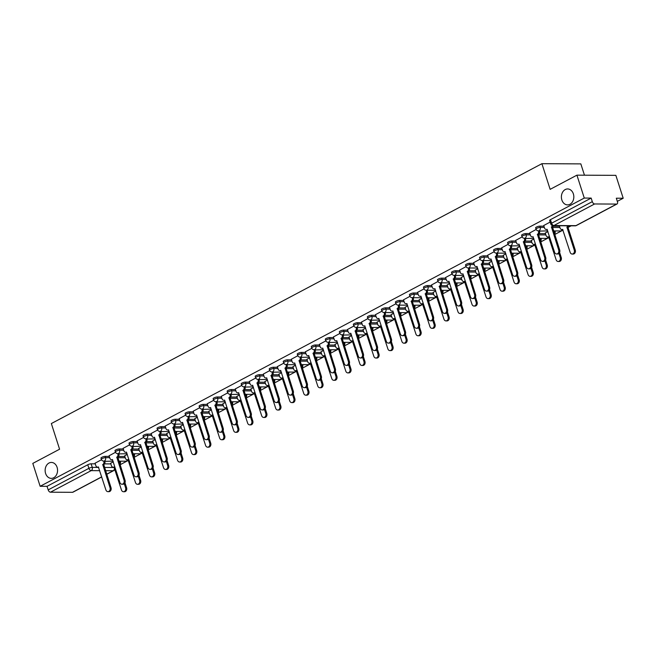 <?xml version="1.0" encoding="UTF-8"?>
<svg xmlns="http://www.w3.org/2000/svg" width="656" height="656" viewBox="0 0 656 656"><rect width="100%" height="100%" fill="white"/><g stroke="black" fill="none" stroke-linecap="round" stroke-linejoin="round"><path stroke-width="0.98" d="M57.097 467.351A7.97 6.216 90.3 0 1 51.307 478.363A7.97 6.216 90.3 0 1 45.6 473.443A7.97 6.216 90.3 0 1 51.389 462.431A7.97 6.216 90.3 0 1 57.097 467.351M573.36 193.873A7.97 6.216 90.3 0 1 567.571 204.885A7.97 6.216 90.3 0 1 561.856 199.965A7.97 6.216 90.3 0 1 567.653 188.953A7.97 6.216 90.3 0 1 573.36 193.873M109.281 456.404L105.132 456.387A2.493 0.599 162.2 0 0 101.778 457.33A2.493 0.599 162.2 0 0 100.958 458.101L101.368 459.364A2.493 0.599 -17.8 0 1 102.18 458.593A2.493 0.599 -17.8 0 1 105.534 457.65L109.683 457.675M123.295 448.975L119.154 448.958A2.493 0.599 162.2 0 0 115.8 449.901A2.493 0.599 162.2 0 0 114.98 450.672L115.39 451.935A2.493 0.599 -17.8 0 1 116.202 451.172A2.493 0.599 -17.8 0 1 119.556 450.221L123.705 450.246M137.317 441.554L133.176 441.529A2.493 0.599 162.2 0 0 129.822 442.472A2.493 0.599 162.2 0 0 129.002 443.243L129.412 444.514A2.493 0.599 -17.8 0 1 130.224 443.743A2.493 0.599 -17.8 0 1 133.578 442.8L137.727 442.816M151.339 434.124L147.19 434.1A2.493 0.599 162.2 0 0 143.836 435.051A2.493 0.599 162.2 0 0 143.024 435.814L143.434 437.085A2.493 0.599 -17.8 0 1 144.246 436.314A2.493 0.599 -17.8 0 1 147.6 435.371L151.749 435.387M165.361 426.695L161.212 426.679A2.493 0.599 162.2 0 0 157.858 427.622A2.493 0.599 162.2 0 0 157.046 428.393L157.456 429.655A2.493 0.599 -17.8 0 1 158.268 428.885A2.493 0.599 -17.8 0 1 161.622 427.942L165.771 427.958M179.383 419.266L175.234 419.25A2.493 0.599 162.2 0 0 171.88 420.193A2.493 0.599 162.2 0 0 171.068 420.963L171.47 422.226A2.493 0.599 -17.8 0 1 172.29 421.455A2.493 0.599 -17.8 0 1 175.644 420.512L179.793 420.537M193.405 411.845L189.256 411.82A2.493 0.599 162.2 0 0 185.902 412.763A2.493 0.599 162.2 0 0 185.09 413.534L185.492 414.797A2.493 0.599 -17.8 0 1 186.312 414.034A2.493 0.599 -17.8 0 1 189.666 413.083L193.807 413.108M207.427 404.416L203.278 404.391A2.493 0.599 162.2 0 0 199.924 405.342A2.493 0.599 162.2 0 0 199.112 406.105L199.514 407.376A2.493 0.599 -17.8 0 1 200.326 406.605A2.493 0.599 -17.8 0 1 203.688 405.662L207.829 405.679M221.449 396.987L217.3 396.97A2.493 0.599 162.2 0 0 213.946 397.913A2.493 0.599 162.2 0 0 213.134 398.684L213.536 399.947A2.493 0.599 -17.8 0 1 214.348 399.176A2.493 0.599 -17.8 0 1 217.702 398.233L221.851 398.249M235.463 389.557L231.322 389.541A2.493 0.599 162.2 0 0 227.968 390.484A2.493 0.599 162.2 0 0 227.148 391.255L227.558 392.518A2.493 0.599 -17.8 0 1 228.37 391.747A2.493 0.599 -17.8 0 1 231.724 390.804L235.873 390.828M249.485 382.136L245.344 382.112A2.493 0.599 162.2 0 0 241.99 383.055A2.493 0.599 162.2 0 0 241.17 383.826L241.58 385.088A2.493 0.599 -17.8 0 1 242.392 384.326A2.493 0.599 -17.8 0 1 245.746 383.375L249.895 383.399M263.507 374.707L259.366 374.683A2.493 0.599 162.2 0 0 256.004 375.626A2.493 0.599 162.2 0 0 255.192 376.396L255.602 377.667A2.493 0.599 -17.8 0 1 256.414 376.897A2.493 0.599 -17.8 0 1 259.768 375.954L263.917 375.97M277.529 367.278L273.38 367.262A2.493 0.599 162.2 0 0 270.026 368.205A2.493 0.599 162.2 0 0 269.214 368.967L269.624 370.238A2.493 0.599 -17.8 0 1 270.436 369.467A2.493 0.599 -17.8 0 1 273.79 368.524L277.939 368.541M291.551 359.849L287.402 359.832A2.493 0.599 162.2 0 0 284.048 360.775A2.493 0.599 162.2 0 0 283.236 361.546L283.646 362.809A2.493 0.599 -17.8 0 1 284.458 362.038A2.493 0.599 -17.8 0 1 287.812 361.095L291.961 361.12M305.573 352.42L301.424 352.403A2.493 0.599 162.2 0 0 298.07 353.346A2.493 0.599 162.2 0 0 297.258 354.117L297.66 355.38A2.493 0.599 -17.8 0 1 298.48 354.609A2.493 0.599 -17.8 0 1 301.834 353.666L305.975 353.691M319.595 344.999L315.446 344.974A2.493 0.599 162.2 0 0 312.092 345.917A2.493 0.599 162.2 0 0 311.28 346.688L311.682 347.951A2.493 0.599 -17.8 0 1 312.502 347.188A2.493 0.599 -17.8 0 1 315.856 346.245L319.997 346.261M333.617 337.569L329.468 337.545A2.493 0.599 162.2 0 0 326.114 338.496A2.493 0.599 162.2 0 0 325.302 339.259L325.704 340.53A2.493 0.599 -17.8 0 1 326.516 339.759A2.493 0.599 -17.8 0 1 329.878 338.816L334.019 338.832M347.639 330.14L343.49 330.124A2.493 0.599 162.2 0 0 340.136 331.067A2.493 0.599 162.2 0 0 339.324 331.838L339.726 333.1A2.493 0.599 -17.8 0 1 340.538 332.33A2.493 0.599 -17.8 0 1 343.892 331.387L348.041 331.403M361.653 322.711L357.512 322.695A2.493 0.599 162.2 0 0 354.158 323.638A2.493 0.599 162.2 0 0 353.338 324.408L353.748 325.671A2.493 0.599 -17.8 0 1 354.56 324.9A2.493 0.599 -17.8 0 1 357.914 323.957L362.063 323.982M375.675 315.29L371.534 315.265A2.493 0.599 162.2 0 0 368.18 316.208A2.493 0.599 162.2 0 0 367.36 316.979L367.77 318.242A2.493 0.599 -17.8 0 1 368.582 317.479A2.493 0.599 -17.8 0 1 371.936 316.528L376.085 316.553M389.697 307.861L385.556 307.836A2.493 0.599 162.2 0 0 382.194 308.787A2.493 0.599 162.2 0 0 381.382 309.55L381.792 310.821A2.493 0.599 -17.8 0 1 382.604 310.05A2.493 0.599 -17.8 0 1 385.958 309.107L390.107 309.124M403.719 300.432L399.57 300.415A2.493 0.599 162.2 0 0 396.216 301.358A2.493 0.599 162.2 0 0 395.404 302.129L395.814 303.392A2.493 0.599 -17.8 0 1 396.626 302.621A2.493 0.599 -17.8 0 1 399.98 301.678L404.129 301.694M417.741 293.002L413.592 292.986A2.493 0.599 162.2 0 0 410.238 293.929A2.493 0.599 162.2 0 0 409.426 294.7L409.836 295.963A2.493 0.599 -17.8 0 1 410.648 295.192A2.493 0.599 -17.8 0 1 414.002 294.249L418.151 294.273M431.763 285.573L427.614 285.557A2.493 0.599 162.2 0 0 424.26 286.5A2.493 0.599 162.2 0 0 423.448 287.271L423.85 288.533A2.493 0.599 -17.8 0 1 424.67 287.771A2.493 0.599 -17.8 0 1 428.024 286.82L432.165 286.844M445.785 278.152L441.636 278.128A2.493 0.599 162.2 0 0 438.282 279.071A2.493 0.599 162.2 0 0 437.47 279.841L437.872 281.112A2.493 0.599 -17.8 0 1 438.692 280.342A2.493 0.599 -17.8 0 1 442.046 279.399L446.187 279.415M459.807 270.723L455.658 270.698A2.493 0.599 162.2 0 0 452.304 271.65A2.493 0.599 162.2 0 0 451.492 272.412L451.894 273.683A2.493 0.599 -17.8 0 1 452.706 272.912A2.493 0.599 -17.8 0 1 456.068 271.969L460.209 271.986M473.829 263.294L469.68 263.277A2.493 0.599 162.2 0 0 466.326 264.22A2.493 0.599 162.2 0 0 465.506 264.991L465.916 266.254A2.493 0.599 -17.8 0 1 466.728 265.483A2.493 0.599 -17.8 0 1 470.081 264.54L474.231 264.565M487.843 255.865L483.702 255.848A2.493 0.599 162.2 0 0 480.348 256.791A2.493 0.599 162.2 0 0 479.528 257.562L479.938 258.825A2.493 0.599 -17.8 0 1 480.75 258.054A2.493 0.599 -17.8 0 1 484.103 257.111L488.253 257.136M501.865 248.444L497.724 248.419A2.493 0.599 162.2 0 0 494.37 249.362A2.493 0.599 162.2 0 0 493.55 250.133L493.96 251.396A2.493 0.599 -17.8 0 1 494.772 250.633A2.493 0.599 -17.8 0 1 498.125 249.682L502.275 249.706M515.887 241.014L511.746 240.99A2.493 0.599 162.2 0 0 508.384 241.941A2.493 0.599 162.2 0 0 507.572 242.704L507.982 243.975A2.493 0.599 -17.8 0 1 508.794 243.204A2.493 0.599 -17.8 0 1 512.147 242.261L516.297 242.277M529.909 233.585L525.759 233.569A2.493 0.599 162.2 0 0 522.406 234.512A2.493 0.599 162.2 0 0 521.594 235.283L522.004 236.545A2.493 0.599 -17.8 0 1 522.816 235.775A2.493 0.599 -17.8 0 1 526.169 234.832L530.319 234.848M543.931 226.156L539.781 226.14A2.493 0.599 162.2 0 0 536.428 227.083A2.493 0.599 162.2 0 0 535.616 227.853L536.018 229.116A2.493 0.599 -17.8 0 1 536.838 228.345A2.493 0.599 -17.8 0 1 540.191 227.402L544.341 227.427M120.073 464.768L128.355 460.373M134.095 457.339L142.377 452.952M148.117 449.909L156.399 445.522M162.13 442.48L170.421 438.093M176.152 435.059L184.443 430.664M190.174 427.63L198.465 423.235M204.196 420.201L212.487 415.814M218.218 412.772L226.509 408.385M232.24 405.351L240.531 400.955M246.262 397.921L254.544 393.526M260.284 390.492L268.566 386.105M274.298 383.063L282.588 378.676M288.32 375.634L296.61 371.247M302.342 368.213L310.632 363.818M316.364 360.784L324.654 356.388M330.386 353.354L338.676 348.967M344.408 345.925L352.698 341.538M358.43 338.504L366.72 334.109M372.452 331.075L380.734 326.68M386.474 323.646L394.756 319.259M400.488 316.217L408.778 311.83M414.51 308.787L422.8 304.4M428.532 301.366L436.822 296.971M442.554 293.937L450.844 289.55M456.576 286.508L464.866 282.121M470.598 279.079L478.888 274.692M484.62 271.658L492.902 267.263M498.642 264.229L506.924 259.833M512.664 256.799L520.946 252.412M526.678 249.37L534.968 244.983M540.7 241.949L548.99 237.554M554.722 234.52L563.012 230.125M568.006 227.476L571.163 225.812M617.321 201.359L623.2 198.243L616.312 198.21L617.452 201.777A2.493 1.435 62.1 0 1 617.066 203.967A2.493 1.435 62.1 0 1 616.64 204.073L594.607 203.967L553.894 225.533L575.919 225.639L616.64 204.073M584.463 175.193L580.831 163.885L541.905 163.688L550.138 189.346L576.927 175.16L584.275 198.055L40.147 486.293L32.8 463.398L59.581 449.212L51.348 423.555L541.905 163.688M576.927 175.16L615.853 175.349L623.2 198.243M101.729 476.953L72.939 492.205A2.493 1.435 -117.9 0 1 72.513 492.312L50.479 492.197A2.493 1.435 -117.9 0 1 48.183 489.893L47.043 486.326L87.756 464.76A2.493 0.599 -17.8 0 1 91.11 463.817L95.259 463.833M104.55 463.882L110.823 463.907M47.043 486.326L40.147 486.293M591.163 198.087L550.45 219.653A2.493 0.599 162.2 0 0 549.638 220.424L550.778 223.991A2.493 0.599 -17.8 0 1 551.598 223.22L592.311 201.654L591.163 198.087L584.275 198.055M592.311 201.654A2.493 1.435 62.1 0 0 594.607 203.967M550.163 222.056L543.726 225.533M536.165 229.469L529.712 232.962M547.924 231.56L545.275 233.036M522.143 236.898L515.69 240.391M533.902 238.989L531.253 240.465M508.121 244.327L501.668 247.812M519.888 246.418L517.24 247.894M494.099 251.748L487.646 255.241M505.866 253.847L503.218 255.315M480.077 259.177L473.624 262.671M491.844 261.277L489.196 262.744M466.063 266.607L459.602 270.1M477.822 268.698L475.174 270.174M452.041 274.036L445.58 277.521M463.8 276.127L461.152 277.603M438.019 281.465L431.558 284.95M449.778 283.556L447.13 285.024M423.997 288.886L417.544 292.379M435.756 290.985L433.108 292.453M409.975 296.315L403.522 299.808M421.734 298.406L419.086 299.882M395.953 303.744L389.5 307.238M407.712 305.835L405.064 307.311M381.931 311.174L375.478 314.659M393.698 313.265L391.05 314.741M367.909 318.595L361.456 322.088M379.676 320.694L377.028 322.162M353.896 326.024L347.434 329.517M365.654 328.115L363.006 329.591M339.874 333.453L333.412 336.946M351.632 335.544L348.984 337.02M325.852 340.882L319.39 344.367M337.61 342.973L334.962 344.449M311.83 348.311L305.368 351.796M323.588 350.402L320.94 351.87M297.808 355.732L291.354 359.226M309.566 357.832L306.918 359.299M283.786 363.162L277.332 366.655M295.544 365.253L292.896 366.729M269.764 370.591L263.31 374.076M281.531 372.682L278.882 374.158M255.742 378.02L249.288 381.505M267.509 380.111L264.86 381.587M241.72 385.441L235.266 388.934M253.487 387.54L250.838 389.008M227.706 392.87L221.244 396.363M239.465 394.961L236.816 396.437M213.684 400.299L207.222 403.793M225.443 402.39L222.794 403.866M199.662 407.729L193.2 411.214M211.421 409.82L208.772 411.296M185.64 415.15L179.178 418.643M197.399 417.249L194.75 418.717M171.618 422.579L165.164 426.072M183.377 424.678L180.728 426.146M157.596 430.008L151.142 433.501M169.355 432.099L166.706 433.575M143.574 437.437L137.12 440.922M155.341 439.528L152.692 441.004M129.552 444.866L123.098 448.351M141.319 446.957L138.67 448.425M115.53 452.287L109.076 455.781M127.297 454.387L124.648 455.854M118.572 456.453L124.845 456.486M132.594 449.024L138.867 449.057M146.616 441.595L152.889 441.627M160.63 434.165L166.911 434.198M174.652 426.744L180.933 426.769M188.674 419.315L194.955 419.348M202.696 411.886L208.977 411.919M216.718 404.457L222.991 404.49M230.74 397.036L237.013 397.06M244.762 389.607L251.035 389.639M258.784 382.177L265.057 382.21M272.806 374.748L279.079 374.781M286.82 367.327L293.101 367.352M300.842 359.898L307.123 359.923M314.864 352.469L321.145 352.502M328.886 345.04L335.167 345.072M342.908 337.61L349.181 337.643M356.93 330.189L363.203 330.214M370.952 322.76L377.225 322.793M384.974 315.331L391.247 315.364M398.996 307.902L405.269 307.935M413.009 300.481L419.291 300.505M427.031 293.052L433.313 293.084M441.053 285.622L447.335 285.655M455.075 278.193L461.357 278.226M469.097 270.764L475.37 270.797M483.119 263.343L489.392 263.368M497.141 255.914L503.414 255.947M511.163 248.485L517.436 248.517M525.185 241.055L531.458 241.088M539.199 233.634L545.48 233.659M553.221 226.205L559.502 226.238M101.516 459.717L95.054 463.21M113.275 461.808L110.626 463.284M543.709 225.475L544.496 227.927A2.493 1.943 -89.7 0 0 546.284 229.461A2.493 1.943 -89.7 0 0 547.03 229.272L554.558 252.216A2.862 2.239 -89.7 0 0 556.608 253.979A2.862 2.239 -89.7 0 0 558.691 250.018L551.442 226.943A2.493 1.943 -89.7 0 0 552.483 225.631M553.459 225.721A2.493 1.943 90.3 0 1 552.45 226.943L559.699 250.026A2.862 2.239 90.3 0 1 557.625 253.987L556.608 253.979M551.302 227.009L552.319 227.017M569.031 225.795A2.493 1.943 90.3 0 1 568.022 227.025L567.005 227.017A2.493 1.943 -89.7 0 0 568.022 225.795M559.347 225.754L560.068 228.001A2.493 1.943 -89.7 0 0 561.856 229.543A2.493 1.943 -89.7 0 0 562.602 229.346L570.13 252.289A2.862 2.239 -89.7 0 0 572.18 254.052A2.862 2.239 -89.7 0 0 574.262 250.1L566.874 227.091M567.883 227.091L575.271 250.1A2.862 2.239 90.3 0 1 573.188 254.061L572.18 254.052M529.687 232.905L530.474 235.348A2.493 1.943 -89.7 0 0 532.262 236.89A2.493 1.943 -89.7 0 0 533.016 236.701L540.536 259.637A2.862 2.239 -89.7 0 0 542.586 261.408A2.862 2.239 -89.7 0 0 544.669 257.447L537.42 234.364A2.493 1.943 -89.7 0 0 538.478 231.117L539.486 231.117A2.493 1.943 90.3 0 1 538.428 234.372L545.685 257.455A2.862 2.239 90.3 0 1 543.603 261.416L542.586 261.408M547.711 230.896L538.478 231.117M537.28 234.438L538.297 234.446M515.665 240.326L516.452 242.777A2.493 1.943 -89.7 0 0 518.24 244.319A2.493 1.943 -89.7 0 0 518.994 244.13L526.514 267.066A2.862 2.239 -89.7 0 0 528.564 268.837A2.862 2.239 -89.7 0 0 530.647 264.876L523.398 241.793A2.493 1.943 -89.7 0 0 524.456 238.546L525.464 238.546A2.493 1.943 90.3 0 1 524.406 241.802L531.663 264.885A2.862 2.239 90.3 0 1 529.581 268.837L528.564 268.837M533.689 238.317L524.456 238.546M523.258 241.867L524.275 241.875M545.259 232.978L546.046 235.43A2.493 1.943 -89.7 0 0 547.834 236.964A2.493 1.943 -89.7 0 0 548.58 236.775L556.108 259.719A2.862 2.239 -89.7 0 0 558.158 261.482A2.862 2.239 -89.7 0 0 560.24 257.521L558.928 253.454M554.14 232.7A2.493 1.943 -89.7 0 0 554.049 231.191L553.959 230.92M554.968 230.928L555.058 231.199A2.493 1.943 90.3 0 1 554.558 233.995M559.617 252.437L561.249 257.529A2.862 2.239 90.3 0 1 559.166 261.49L558.158 261.482M531.237 240.408L532.024 242.859A2.493 1.943 -89.7 0 0 533.812 244.393A2.493 1.943 -89.7 0 0 534.558 244.204L542.086 267.14A2.862 2.239 -89.7 0 0 544.136 268.911A2.862 2.239 -89.7 0 0 546.218 264.95L544.906 260.875M540.118 240.129A2.493 1.943 -89.7 0 0 540.027 238.62L539.937 238.349M540.954 238.358L541.036 238.62A2.493 1.943 90.3 0 1 540.536 241.424M545.595 259.866L547.227 264.958A2.862 2.239 90.3 0 1 545.152 268.919L544.136 268.911M501.643 247.755L502.43 250.207A2.493 1.943 -89.7 0 0 504.218 251.748A2.493 1.943 -89.7 0 0 504.972 251.56L512.492 274.495A2.862 2.239 -89.7 0 0 514.55 276.266A2.862 2.239 -89.7 0 0 516.625 272.306L509.376 249.223A2.493 1.943 -89.7 0 0 510.434 245.967L511.442 245.975A2.493 1.943 90.3 0 1 510.384 249.231L517.641 272.306A2.862 2.239 90.3 0 1 515.559 276.266L514.55 276.266M519.667 245.746L510.434 245.967M509.236 249.296L510.253 249.296M487.629 255.184L488.417 257.636A2.493 1.943 -89.7 0 0 490.196 259.169A2.493 1.943 -89.7 0 0 490.95 258.981L498.47 281.924A2.862 2.239 -89.7 0 0 500.528 283.687A2.862 2.239 -89.7 0 0 502.603 279.735L495.354 256.652A2.493 1.943 -89.7 0 0 496.412 253.396L497.428 253.405A2.493 1.943 90.3 0 1 496.362 256.652L503.619 279.735A2.862 2.239 90.3 0 1 501.537 283.695L500.528 283.687M495.223 256.717L496.231 256.726M473.607 262.613L474.395 265.065A2.493 1.943 -89.7 0 0 476.174 266.598A2.493 1.943 -89.7 0 0 476.928 266.41L484.448 289.345A2.862 2.239 -89.7 0 0 486.506 291.116A2.862 2.239 -89.7 0 0 488.589 287.156L481.332 264.081A2.493 1.943 -89.7 0 0 482.39 260.826L483.406 260.826A2.493 1.943 90.3 0 1 482.349 264.081L489.597 287.164A2.862 2.239 90.3 0 1 487.515 291.125L486.506 291.116M481.201 264.147L482.209 264.155M517.215 247.829L518.002 250.28A2.493 1.943 -89.7 0 0 519.79 251.822A2.493 1.943 -89.7 0 0 520.544 251.633L528.064 274.569A2.862 2.239 -89.7 0 0 530.114 276.34A2.862 2.239 -89.7 0 0 532.196 272.379L530.893 268.304M526.096 247.558A2.493 1.943 -89.7 0 0 526.005 246.049L525.915 245.779M526.932 245.779L527.014 246.049A2.493 1.943 90.3 0 1 526.514 248.854M531.573 267.295L533.213 272.388A2.862 2.239 90.3 0 1 531.13 276.34L530.114 276.34M503.193 255.258L503.98 257.71A2.493 1.943 -89.7 0 0 505.768 259.251A2.493 1.943 -89.7 0 0 506.522 259.063L514.042 281.998A2.862 2.239 -89.7 0 0 516.092 283.769A2.862 2.239 -89.7 0 0 518.174 279.809L516.871 275.733M512.074 254.987A2.493 1.943 -89.7 0 0 511.983 253.47L511.893 253.208M512.91 253.208L512.992 253.478A2.493 1.943 90.3 0 1 512.492 256.283M517.551 274.725L519.191 279.809A2.862 2.239 90.3 0 1 517.108 283.769L516.092 283.769M489.171 262.687L489.958 265.139A2.493 1.943 -89.7 0 0 491.746 266.672A2.493 1.943 -89.7 0 0 492.5 266.484L500.02 289.427A2.862 2.239 -89.7 0 0 502.078 291.19A2.862 2.239 -89.7 0 0 504.152 287.238L502.849 283.162M498.06 262.408A2.493 1.943 -89.7 0 0 497.961 260.899L497.871 260.629M498.888 260.637L498.97 260.908A2.493 1.943 90.3 0 1 498.47 263.712M503.529 282.146L505.169 287.238A2.862 2.239 90.3 0 1 503.086 291.198L502.078 291.19M459.585 270.034L460.373 272.486A2.493 1.943 -89.7 0 0 462.16 274.028A2.493 1.943 -89.7 0 0 462.906 273.839L470.426 296.774A2.862 2.239 -89.7 0 0 472.484 298.546A2.862 2.239 -89.7 0 0 474.567 294.585L467.31 271.502A2.493 1.943 -89.7 0 0 468.368 268.255L469.384 268.255A2.493 1.943 90.3 0 1 468.327 271.51L475.575 294.593A2.862 2.239 90.3 0 1 473.493 298.546L472.484 298.546M467.179 271.576L468.187 271.584M475.157 270.116L475.944 272.568A2.493 1.943 -89.7 0 0 477.724 274.101A2.493 1.943 -89.7 0 0 478.478 273.913L485.998 296.848A2.862 2.239 -89.7 0 0 488.056 298.619A2.862 2.239 -89.7 0 0 490.13 294.659L488.827 290.592M484.038 269.837A2.493 1.943 -89.7 0 0 483.939 268.329L483.857 268.058M484.866 268.066L484.956 268.329A2.493 1.943 90.3 0 1 484.448 271.133M489.515 289.575L491.147 294.667A2.862 2.239 90.3 0 1 489.064 298.628L488.056 298.619M445.563 277.463L446.351 279.915A2.493 1.943 -89.7 0 0 448.138 281.457A2.493 1.943 -89.7 0 0 448.884 281.268L456.412 304.204A2.862 2.239 -89.7 0 0 458.462 305.975A2.862 2.239 -89.7 0 0 460.545 302.014L453.288 278.931A2.493 1.943 -89.7 0 0 454.346 275.676L455.362 275.684A2.493 1.943 90.3 0 1 454.305 278.939L461.553 302.014A2.862 2.239 90.3 0 1 459.471 305.975L458.462 305.975M453.157 279.005L454.165 279.005M461.135 277.537L461.922 279.989A2.493 1.943 -89.7 0 0 463.702 281.531A2.493 1.943 -89.7 0 0 464.456 281.342L471.976 304.277A2.862 2.239 -89.7 0 0 474.034 306.049A2.862 2.239 -89.7 0 0 476.117 302.088L474.805 298.013M470.016 277.267A2.493 1.943 -89.7 0 0 469.917 275.758L469.835 275.487M470.844 275.487L470.934 275.758A2.493 1.943 90.3 0 1 470.434 278.562M475.493 297.004L477.125 302.096A2.862 2.239 90.3 0 1 475.042 306.057L474.034 306.049M431.541 284.893L432.329 287.344A2.493 1.943 -89.7 0 0 434.116 288.878A2.493 1.943 -89.7 0 0 434.862 288.689L442.39 311.633A2.862 2.239 -89.7 0 0 444.44 313.396A2.862 2.239 -89.7 0 0 446.523 309.443L439.266 286.36A2.493 1.943 -89.7 0 0 440.332 283.105L441.34 283.113A2.493 1.943 90.3 0 1 440.283 286.36L447.531 309.443A2.862 2.239 90.3 0 1 445.457 313.404L444.44 313.396M439.135 286.434L440.143 286.434M447.113 284.966L447.9 287.418A2.493 1.943 -89.7 0 0 449.688 288.96A2.493 1.943 -89.7 0 0 450.434 288.771L457.954 311.707A2.862 2.239 -89.7 0 0 460.012 313.478A2.862 2.239 -89.7 0 0 462.095 309.517L460.783 305.442M455.994 284.696A2.493 1.943 -89.7 0 0 455.895 283.179L455.813 282.916M456.822 282.916L456.912 283.187A2.493 1.943 90.3 0 1 456.412 285.991M461.471 304.433L463.103 309.517A2.862 2.239 90.3 0 1 461.02 313.478L460.012 313.478M417.519 292.322L418.307 294.774A2.493 1.943 -89.7 0 0 420.094 296.307A2.493 1.943 -89.7 0 0 420.84 296.118L428.368 319.054A2.862 2.239 -89.7 0 0 430.418 320.825A2.862 2.239 -89.7 0 0 432.501 316.864L425.252 293.79A2.493 1.943 -89.7 0 0 426.31 290.534L427.318 290.542A2.493 1.943 90.3 0 1 426.261 293.79L433.509 316.873A2.862 2.239 90.3 0 1 431.435 320.833L430.418 320.825M425.113 293.855L426.129 293.863M433.091 292.396L433.878 294.847A2.493 1.943 -89.7 0 0 435.666 296.381A2.493 1.943 -89.7 0 0 436.412 296.192L443.94 319.136A2.862 2.239 -89.7 0 0 445.99 320.899A2.862 2.239 -89.7 0 0 448.073 316.946L446.761 312.871M441.972 292.125A2.493 1.943 -89.7 0 0 441.873 290.608L441.791 290.337M442.8 290.346L442.89 290.616A2.493 1.943 90.3 0 1 442.39 293.421M447.449 311.862L449.081 316.946A2.862 2.239 90.3 0 1 446.998 320.907L445.99 320.899M403.497 299.743L404.285 302.195A2.493 1.943 -89.7 0 0 406.072 303.736A2.493 1.943 -89.7 0 0 406.827 303.548L414.346 326.483A2.862 2.239 -89.7 0 0 416.396 328.254A2.862 2.239 -89.7 0 0 418.479 324.294L411.23 301.211A2.493 1.943 -89.7 0 0 412.288 297.963L413.296 297.963A2.493 1.943 90.3 0 1 412.239 301.219L419.496 324.302A2.862 2.239 90.3 0 1 417.413 328.262L416.396 328.254M411.091 301.284L412.107 301.293M419.069 299.825L419.856 302.277A2.493 1.943 -89.7 0 0 421.644 303.81A2.493 1.943 -89.7 0 0 422.39 303.621L429.918 326.565A2.862 2.239 -89.7 0 0 431.968 328.328A2.862 2.239 -89.7 0 0 434.051 324.367L432.739 320.3M427.95 299.546A2.493 1.943 -89.7 0 0 427.86 298.037L427.769 297.767M428.778 297.775L428.868 298.045A2.493 1.943 90.3 0 1 428.368 300.842M433.427 319.283L435.059 324.376A2.862 2.239 90.3 0 1 432.985 328.336L431.968 328.328M389.475 307.172L390.263 309.624A2.493 1.943 -89.7 0 0 392.05 311.165A2.493 1.943 -89.7 0 0 392.805 310.977L400.324 333.912A2.862 2.239 -89.7 0 0 402.374 335.683A2.862 2.239 -89.7 0 0 404.457 331.723L397.208 308.64A2.493 1.943 -89.7 0 0 398.266 305.384L399.274 305.393A2.493 1.943 90.3 0 1 398.217 308.648L405.474 331.731A2.862 2.239 90.3 0 1 403.391 335.683L402.374 335.683M397.069 308.714L398.085 308.714M405.047 307.254L405.834 309.698A2.493 1.943 -89.7 0 0 407.622 311.239A2.493 1.943 -89.7 0 0 408.368 311.051L415.896 333.986A2.862 2.239 -89.7 0 0 417.946 335.757A2.862 2.239 -89.7 0 0 420.029 331.797L418.717 327.721M413.928 306.975A2.493 1.943 -89.7 0 0 413.838 305.466L413.747 305.196M414.764 305.204L414.846 305.466A2.493 1.943 90.3 0 1 414.346 308.271M419.405 326.713L421.037 331.805A2.862 2.239 90.3 0 1 418.963 335.765L417.946 335.757M375.462 314.601L376.249 317.053A2.493 1.943 -89.7 0 0 378.028 318.595A2.493 1.943 -89.7 0 0 378.783 318.398L386.302 341.341A2.862 2.239 -89.7 0 0 388.36 343.104A2.862 2.239 -89.7 0 0 390.435 339.152L383.186 316.069A2.493 1.943 -89.7 0 0 384.244 312.814L385.252 312.822A2.493 1.943 90.3 0 1 384.195 316.077L391.452 339.152A2.862 2.239 90.3 0 1 389.369 343.113L388.36 343.104M383.047 316.143L384.063 316.143M391.025 314.675L391.812 317.127A2.493 1.943 -89.7 0 0 393.6 318.668A2.493 1.943 -89.7 0 0 394.354 318.48L401.874 341.415A2.862 2.239 -89.7 0 0 403.924 343.186A2.862 2.239 -89.7 0 0 406.007 339.226L404.703 335.15M399.906 314.404A2.493 1.943 -89.7 0 0 399.816 312.887L399.725 312.625M400.742 312.625L400.824 312.896A2.493 1.943 90.3 0 1 400.324 315.7M405.383 334.142L407.023 339.234A2.862 2.239 90.3 0 1 404.941 343.186L403.924 343.186M361.44 322.03L362.227 324.482A2.493 1.943 -89.7 0 0 364.006 326.016A2.493 1.943 -89.7 0 0 364.761 325.827L372.28 348.771A2.862 2.239 -89.7 0 0 374.338 350.534A2.862 2.239 -89.7 0 0 376.413 346.573L369.164 323.498A2.493 1.943 -89.7 0 0 370.222 320.243L371.239 320.251A2.493 1.943 90.3 0 1 370.173 323.498L377.43 346.581A2.862 2.239 90.3 0 1 375.347 350.542L374.338 350.534M379.455 320.021L370.222 320.243M369.033 323.564L370.041 323.572M377.003 322.104L377.79 324.556A2.493 1.943 -89.7 0 0 379.578 326.098A2.493 1.943 -89.7 0 0 380.332 325.909L387.852 348.844A2.862 2.239 -89.7 0 0 389.902 350.616A2.862 2.239 -89.7 0 0 391.985 346.655L390.681 342.58M385.884 321.834A2.493 1.943 -89.7 0 0 385.794 320.317L385.703 320.054M386.72 320.054L386.802 320.325A2.493 1.943 90.3 0 1 386.302 323.129M391.361 341.571L393.001 346.655A2.862 2.239 90.3 0 1 390.919 350.616L389.902 350.616M347.418 329.46L348.205 331.911A2.493 1.943 -89.7 0 0 349.984 333.445A2.493 1.943 -89.7 0 0 350.739 333.256L358.258 356.192A2.862 2.239 -89.7 0 0 360.316 357.963A2.862 2.239 -89.7 0 0 362.399 354.002L355.142 330.919A2.493 1.943 -89.7 0 0 356.2 327.672L357.217 327.672A2.493 1.943 90.3 0 1 356.159 330.927L363.408 354.01A2.862 2.239 90.3 0 1 361.325 357.971L360.316 357.963M365.441 327.451L356.2 327.672M355.011 330.993L356.019 331.001M362.981 329.533L363.768 331.985A2.493 1.943 -89.7 0 0 365.556 333.519A2.493 1.943 -89.7 0 0 366.31 333.33L373.83 356.274A2.862 2.239 -89.7 0 0 375.888 358.037A2.862 2.239 -89.7 0 0 377.963 354.084L376.659 350.009M371.87 329.255A2.493 1.943 -89.7 0 0 371.772 327.746L371.681 327.475M372.698 327.483L372.78 327.754A2.493 1.943 90.3 0 1 372.28 330.55M377.339 348.992L378.979 354.084A2.862 2.239 90.3 0 1 376.897 358.045L375.888 358.037M333.396 336.881L334.183 339.332A2.493 1.943 -89.7 0 0 335.97 340.874A2.493 1.943 -89.7 0 0 336.717 340.685L344.244 363.621A2.862 2.239 -89.7 0 0 346.294 365.392A2.862 2.239 -89.7 0 0 348.377 361.431L341.12 338.348A2.493 1.943 -89.7 0 0 342.178 335.101L343.195 335.101A2.493 1.943 90.3 0 1 342.137 338.357L349.386 361.44A2.862 2.239 90.3 0 1 347.303 365.392L346.294 365.392M351.419 334.872L342.178 335.101M340.989 338.422L341.997 338.43M348.967 336.963L349.755 339.414A2.493 1.943 -89.7 0 0 351.534 340.948A2.493 1.943 -89.7 0 0 352.288 340.759L359.808 363.695A2.862 2.239 -89.7 0 0 361.866 365.466A2.862 2.239 -89.7 0 0 363.941 361.505L362.637 357.43M357.848 336.684A2.493 1.943 -89.7 0 0 357.75 335.175L357.668 334.904M358.676 334.913L358.766 335.175A2.493 1.943 90.3 0 1 358.258 337.979M363.326 356.421L364.957 361.513A2.862 2.239 90.3 0 1 362.875 365.474L361.866 365.466M319.374 344.31L320.161 346.762A2.493 1.943 -89.7 0 0 321.948 348.303A2.493 1.943 -89.7 0 0 322.695 348.115L330.222 371.05A2.862 2.239 -89.7 0 0 332.272 372.821A2.862 2.239 -89.7 0 0 334.355 368.861L327.098 345.778A2.493 1.943 -89.7 0 0 328.156 342.522L329.173 342.53A2.493 1.943 90.3 0 1 328.115 345.786L335.364 368.861A2.862 2.239 90.3 0 1 333.281 372.821L332.272 372.821M337.397 342.301L328.156 342.522M326.967 345.851L327.975 345.851M334.945 344.384L335.733 346.835A2.493 1.943 -89.7 0 0 337.512 348.377A2.493 1.943 -89.7 0 0 338.266 348.188L345.786 371.124A2.862 2.239 -89.7 0 0 347.844 372.895A2.862 2.239 -89.7 0 0 349.927 368.934L348.615 364.859M343.826 344.113A2.493 1.943 -89.7 0 0 343.728 342.604L343.646 342.334M344.654 342.334L344.744 342.604A2.493 1.943 90.3 0 1 344.244 345.409M349.304 363.85L350.935 368.943A2.862 2.239 90.3 0 1 348.853 372.895L347.844 372.895M305.352 351.739L306.139 354.191A2.493 1.943 -89.7 0 0 307.926 355.724A2.493 1.943 -89.7 0 0 308.673 355.536L316.2 378.479A2.862 2.239 -89.7 0 0 318.25 380.242A2.862 2.239 -89.7 0 0 320.333 376.29L313.076 353.207A2.493 1.943 -89.7 0 0 314.142 349.951L315.151 349.96A2.493 1.943 90.3 0 1 314.093 353.207L321.342 376.29A2.862 2.239 90.3 0 1 319.267 380.25L318.25 380.242M323.375 349.73L314.142 349.951M312.945 353.281L313.953 353.281M320.923 351.813L321.711 354.265A2.493 1.943 -89.7 0 0 323.498 355.806A2.493 1.943 -89.7 0 0 324.244 355.618L331.772 378.553A2.862 2.239 -89.7 0 0 333.822 380.324A2.862 2.239 -89.7 0 0 335.905 376.364L334.593 372.288M329.804 351.542A2.493 1.943 -89.7 0 0 329.706 350.025L329.624 349.763M330.632 349.763L330.722 350.033A2.493 1.943 90.3 0 1 330.222 352.838M335.282 371.28L336.913 376.364A2.862 2.239 90.3 0 1 334.831 380.324L333.822 380.324M291.33 359.168L292.117 361.62A2.493 1.943 -89.7 0 0 293.904 363.153A2.493 1.943 -89.7 0 0 294.659 362.965L302.178 385.9A2.862 2.239 -89.7 0 0 304.228 387.671A2.862 2.239 -89.7 0 0 306.311 383.711L299.062 360.636A2.493 1.943 -89.7 0 0 300.12 357.381L301.129 357.381A2.493 1.943 90.3 0 1 300.071 360.636L307.32 383.719A2.862 2.239 90.3 0 1 305.245 387.68L304.228 387.671M309.353 357.159L300.12 357.381M298.923 360.702L299.94 360.71M306.901 359.242L307.689 361.694A2.493 1.943 -89.7 0 0 309.476 363.227A2.493 1.943 -89.7 0 0 310.222 363.039L317.75 385.982A2.862 2.239 -89.7 0 0 319.8 387.745A2.862 2.239 -89.7 0 0 321.883 383.793L320.571 379.717M315.782 358.963A2.493 1.943 -89.7 0 0 315.684 357.454L315.602 357.184M316.61 357.192L316.7 357.463A2.493 1.943 90.3 0 1 316.2 360.267M321.26 378.701L322.891 383.793A2.862 2.239 90.3 0 1 320.809 387.753L319.8 387.745M277.308 366.589L278.095 369.041A2.493 1.943 -89.7 0 0 279.882 370.583A2.493 1.943 -89.7 0 0 280.637 370.394L288.156 393.329A2.862 2.239 -89.7 0 0 290.206 395.101A2.862 2.239 -89.7 0 0 292.289 391.14L285.04 368.057A2.493 1.943 -89.7 0 0 286.098 364.81L287.107 364.81A2.493 1.943 90.3 0 1 286.049 368.065L293.306 391.148A2.862 2.239 90.3 0 1 291.223 395.101L290.206 395.101M295.331 364.58L286.098 364.81M284.901 368.131L285.918 368.139M292.879 366.671L293.667 369.123A2.493 1.943 -89.7 0 0 295.454 370.656A2.493 1.943 -89.7 0 0 296.2 370.468L303.728 393.403A2.862 2.239 -89.7 0 0 305.778 395.174A2.862 2.239 -89.7 0 0 307.861 391.214L306.549 387.147M301.76 366.392A2.493 1.943 -89.7 0 0 301.67 364.884L301.58 364.613M302.588 364.621L302.678 364.892A2.493 1.943 90.3 0 1 302.178 367.688M307.238 386.13L308.869 391.222A2.862 2.239 90.3 0 1 306.795 395.183L305.778 395.174M263.286 374.018L264.073 376.47A2.493 1.943 -89.7 0 0 265.86 378.012A2.493 1.943 -89.7 0 0 266.615 377.823L274.134 400.759A2.862 2.239 -89.7 0 0 276.184 402.53A2.862 2.239 -89.7 0 0 278.267 398.569L271.018 375.486A2.493 1.943 -89.7 0 0 272.076 372.231L273.085 372.239A2.493 1.943 90.3 0 1 272.027 375.494L279.284 398.569A2.862 2.239 90.3 0 1 277.201 402.53L276.184 402.53M281.309 372.009L272.076 372.231M270.879 375.56L271.896 375.56M278.857 374.092L279.645 376.544A2.493 1.943 -89.7 0 0 281.432 378.086A2.493 1.943 -89.7 0 0 282.178 377.897L289.706 400.832A2.862 2.239 -89.7 0 0 291.756 402.604A2.862 2.239 -89.7 0 0 293.839 398.643L292.535 394.568M287.738 373.822A2.493 1.943 -89.7 0 0 287.648 372.313L287.558 372.042M288.574 372.05L288.656 372.313A2.493 1.943 90.3 0 1 288.156 375.117M293.216 393.559L294.847 398.651A2.862 2.239 90.3 0 1 292.773 402.612L291.756 402.604M249.272 381.448L250.059 383.899A2.493 1.943 -89.7 0 0 251.838 385.433A2.493 1.943 -89.7 0 0 252.593 385.244L260.112 408.188A2.862 2.239 -89.7 0 0 262.17 409.951A2.862 2.239 -89.7 0 0 264.245 405.998L256.996 382.915A2.493 1.943 -89.7 0 0 258.054 379.66L259.063 379.668A2.493 1.943 90.3 0 1 258.005 382.924L265.262 405.998A2.862 2.239 90.3 0 1 263.179 409.959L262.17 409.951M267.287 379.439L258.054 379.66M256.857 382.989L257.874 382.989M264.835 381.521L265.623 383.973A2.493 1.943 -89.7 0 0 267.41 385.515A2.493 1.943 -89.7 0 0 268.165 385.326L275.684 408.262A2.862 2.239 -89.7 0 0 277.734 410.033A2.862 2.239 -89.7 0 0 279.817 406.072L278.513 401.997M273.716 381.251A2.493 1.943 -89.7 0 0 273.626 379.734L273.536 379.471M274.552 379.471L274.634 379.742A2.493 1.943 90.3 0 1 274.134 382.546M279.194 400.988L280.834 406.08A2.862 2.239 90.3 0 1 278.751 410.033L277.734 410.033M235.25 388.877L236.037 391.329A2.493 1.943 -89.7 0 0 237.816 392.862A2.493 1.943 -89.7 0 0 238.571 392.673L246.09 415.617A2.862 2.239 -89.7 0 0 248.148 417.38A2.862 2.239 -89.7 0 0 250.231 413.419L242.974 390.345A2.493 1.943 -89.7 0 0 244.032 387.089L245.049 387.097A2.493 1.943 90.3 0 1 243.983 390.345L251.24 413.428A2.862 2.239 90.3 0 1 249.157 417.388L248.148 417.38M253.265 386.868L244.032 387.089M242.843 390.41L243.852 390.418M250.813 388.951L251.601 391.402A2.493 1.943 -89.7 0 0 253.388 392.944A2.493 1.943 -89.7 0 0 254.143 392.747L261.662 415.691A2.862 2.239 -89.7 0 0 263.712 417.454A2.862 2.239 -89.7 0 0 265.795 413.501L264.491 409.426M259.702 388.68A2.493 1.943 -89.7 0 0 259.604 387.163L259.514 386.892M260.53 386.901L260.612 387.171A2.493 1.943 90.3 0 1 260.112 389.976M265.172 408.417L266.812 413.501A2.862 2.239 90.3 0 1 264.729 417.462L263.712 417.454M221.228 396.306L222.015 398.75A2.493 1.943 -89.7 0 0 223.803 400.291A2.493 1.943 -89.7 0 0 224.549 400.103L232.068 423.038A2.862 2.239 -89.7 0 0 234.126 424.809A2.862 2.239 -89.7 0 0 236.209 420.849L228.952 397.766A2.493 1.943 -89.7 0 0 230.01 394.518L231.027 394.518A2.493 1.943 90.3 0 1 229.969 397.774L237.218 420.857A2.862 2.239 90.3 0 1 235.135 424.817L234.126 424.809M239.251 394.297L230.01 394.518M228.821 397.839L229.83 397.848M236.8 396.38L237.587 398.832A2.493 1.943 -89.7 0 0 239.366 400.365A2.493 1.943 -89.7 0 0 240.121 400.176L247.64 423.12A2.862 2.239 -89.7 0 0 249.698 424.883A2.862 2.239 -89.7 0 0 251.773 420.922L250.469 416.855M245.68 396.101A2.493 1.943 -89.7 0 0 245.582 394.592L245.5 394.322M246.508 394.33L246.59 394.6A2.493 1.943 90.3 0 1 246.09 397.397M251.158 415.838L252.79 420.931A2.862 2.239 90.3 0 1 250.707 424.891L249.698 424.883M207.206 403.727L207.993 406.179A2.493 1.943 -89.7 0 0 209.781 407.72A2.493 1.943 -89.7 0 0 210.527 407.532L218.054 430.467A2.862 2.239 -89.7 0 0 220.104 432.238A2.862 2.239 -89.7 0 0 222.187 428.278L214.93 405.195A2.493 1.943 -89.7 0 0 215.988 401.939L217.005 401.948A2.493 1.943 90.3 0 1 215.947 405.203L223.196 428.286A2.862 2.239 90.3 0 1 221.113 432.238L220.104 432.238M225.229 401.718L215.988 401.939M214.799 405.269L215.808 405.277M222.778 403.809L223.565 406.261A2.493 1.943 -89.7 0 0 225.344 407.794A2.493 1.943 -89.7 0 0 226.099 407.606L233.618 430.541A2.862 2.239 -89.7 0 0 235.676 432.312A2.862 2.239 -89.7 0 0 237.751 428.352L236.447 424.276M231.658 403.53A2.493 1.943 -89.7 0 0 231.56 402.021L231.478 401.751M232.486 401.759L232.577 402.021A2.493 1.943 90.3 0 1 232.068 404.826M237.136 423.268L238.768 428.36A2.862 2.239 90.3 0 1 236.685 432.32L235.676 432.312M193.184 411.156L193.971 413.608A2.493 1.943 -89.7 0 0 195.759 415.15A2.493 1.943 -89.7 0 0 196.505 414.953L204.032 437.896A2.862 2.239 -89.7 0 0 206.082 439.668A2.862 2.239 -89.7 0 0 208.165 435.707L200.908 412.624A2.493 1.943 -89.7 0 0 201.974 409.369L202.983 409.377A2.493 1.943 90.3 0 1 201.925 412.632L209.174 435.707A2.862 2.239 90.3 0 1 207.091 439.668L206.082 439.668M211.207 409.147L201.974 409.369M200.777 412.698L201.786 412.698M208.756 411.23L209.543 413.682A2.493 1.943 -89.7 0 0 211.322 415.223A2.493 1.943 -89.7 0 0 212.077 415.035L219.596 437.97A2.862 2.239 -89.7 0 0 221.654 439.741A2.862 2.239 -89.7 0 0 223.737 435.781L222.425 431.705M217.636 410.959A2.493 1.943 -89.7 0 0 217.538 409.451L217.456 409.18M218.464 409.18L218.555 409.451A2.493 1.943 90.3 0 1 218.054 412.255M223.114 430.697L224.746 435.789A2.862 2.239 90.3 0 1 222.663 439.741L221.654 439.741M179.162 418.585L179.949 421.037A2.493 1.943 -89.7 0 0 181.737 422.571A2.493 1.943 -89.7 0 0 182.483 422.382L190.01 445.326A2.862 2.239 -89.7 0 0 192.06 447.089A2.862 2.239 -89.7 0 0 194.143 443.136L186.886 420.053A2.493 1.943 -89.7 0 0 187.952 416.798L188.961 416.806A2.493 1.943 90.3 0 1 187.903 420.053L195.152 443.136A2.862 2.239 90.3 0 1 193.077 447.097L192.06 447.089M197.185 416.576L187.952 416.798M186.755 420.119L187.764 420.127M194.734 418.659L195.521 421.111A2.493 1.943 -89.7 0 0 197.308 422.653A2.493 1.943 -89.7 0 0 198.055 422.464L205.582 445.399A2.862 2.239 -89.7 0 0 207.632 447.171A2.862 2.239 -89.7 0 0 209.715 443.21L208.403 439.135M203.614 418.389A2.493 1.943 -89.7 0 0 203.516 416.872L203.434 416.609M204.442 416.609L204.533 416.88A2.493 1.943 90.3 0 1 204.032 419.684M209.092 438.126L210.724 443.21A2.862 2.239 90.3 0 1 208.641 447.171L207.632 447.171M165.14 426.015L165.927 428.466A2.493 1.943 -89.7 0 0 167.715 430A2.493 1.943 -89.7 0 0 168.469 429.811L175.988 452.747A2.862 2.239 -89.7 0 0 178.038 454.518A2.862 2.239 -89.7 0 0 180.121 450.557L172.872 427.482A2.493 1.943 -89.7 0 0 173.93 424.227L174.939 424.227A2.493 1.943 90.3 0 1 173.881 427.482L181.138 450.565A2.862 2.239 90.3 0 1 179.055 454.526L178.038 454.518M183.163 424.006L173.93 424.227M172.733 427.548L173.75 427.556M180.712 426.088L181.499 428.54A2.493 1.943 -89.7 0 0 183.286 430.074A2.493 1.943 -89.7 0 0 184.033 429.885L191.56 452.829A2.862 2.239 -89.7 0 0 193.61 454.592A2.862 2.239 -89.7 0 0 195.693 450.639L194.381 446.564M189.592 425.81A2.493 1.943 -89.7 0 0 189.494 424.301L189.412 424.03M190.42 424.038L190.511 424.309A2.493 1.943 90.3 0 1 190.01 427.105M195.07 445.547L196.702 450.639A2.862 2.239 90.3 0 1 194.619 454.6L193.61 454.592M151.118 433.436L151.905 435.887A2.493 1.943 -89.7 0 0 153.693 437.429A2.493 1.943 -89.7 0 0 154.447 437.24L161.966 460.176A2.862 2.239 -89.7 0 0 164.016 461.947A2.862 2.239 -89.7 0 0 166.099 457.986L158.85 434.903A2.493 1.943 -89.7 0 0 159.908 431.656L160.917 431.656A2.493 1.943 90.3 0 1 159.859 434.912L167.116 457.995A2.862 2.239 90.3 0 1 165.033 461.947L164.016 461.947M169.141 431.427L159.908 431.656M158.711 434.977L159.728 434.985M166.69 433.518L167.477 435.969A2.493 1.943 -89.7 0 0 169.264 437.503A2.493 1.943 -89.7 0 0 170.011 437.314L177.538 460.25A2.862 2.239 -89.7 0 0 179.588 462.021A2.862 2.239 -89.7 0 0 181.671 458.06L180.359 453.985M175.57 433.239A2.493 1.943 -89.7 0 0 175.48 431.73L175.39 431.459M176.407 431.468L176.489 431.73A2.493 1.943 90.3 0 1 175.988 434.534M181.048 452.976L182.68 458.068A2.862 2.239 90.3 0 1 180.605 462.029L179.588 462.021M137.096 440.865L137.883 443.317A2.493 1.943 -89.7 0 0 139.671 444.858A2.493 1.943 -89.7 0 0 140.425 444.67L147.944 467.605A2.862 2.239 -89.7 0 0 150.003 469.376A2.862 2.239 -89.7 0 0 152.077 465.416L144.828 442.333A2.493 1.943 -89.7 0 0 145.886 439.077L146.895 439.085A2.493 1.943 90.3 0 1 145.837 442.341L153.094 465.416A2.862 2.239 90.3 0 1 151.011 469.376L150.003 469.376M155.119 438.856L145.886 439.077M144.689 442.406L145.706 442.406M152.668 440.939L153.455 443.39A2.493 1.943 -89.7 0 0 155.242 444.932A2.493 1.943 -89.7 0 0 155.997 444.743L163.516 467.679A2.862 2.239 -89.7 0 0 165.566 469.45A2.862 2.239 -89.7 0 0 167.649 465.489L166.345 461.414M161.548 440.668A2.493 1.943 -89.7 0 0 161.458 439.159L161.368 438.889M162.385 438.889L162.467 439.159A2.493 1.943 90.3 0 1 161.966 441.964M167.026 460.405L168.658 465.498A2.862 2.239 90.3 0 1 166.583 469.45L165.566 469.45M123.082 448.294L123.869 450.746A2.493 1.943 -89.7 0 0 125.649 452.279A2.493 1.943 -89.7 0 0 126.403 452.091L133.922 475.034A2.862 2.239 -89.7 0 0 135.981 476.797A2.862 2.239 -89.7 0 0 138.055 472.845L130.806 449.762A2.493 1.943 -89.7 0 0 131.864 446.506L132.873 446.515A2.493 1.943 90.3 0 1 131.815 449.762L139.072 472.845A2.862 2.239 90.3 0 1 136.989 476.805L135.981 476.797M141.097 446.285L131.864 446.506M130.675 449.836L131.684 449.836M138.646 448.368L139.433 450.82A2.493 1.943 -89.7 0 0 141.22 452.361A2.493 1.943 -89.7 0 0 141.975 452.173L149.494 475.108A2.862 2.239 -89.7 0 0 151.544 476.879A2.862 2.239 -89.7 0 0 153.627 472.919L152.323 468.843M147.526 448.097A2.493 1.943 -89.7 0 0 147.436 446.58L147.346 446.318M148.363 446.318L148.445 446.588A2.493 1.943 90.3 0 1 147.944 449.393M153.004 467.835L154.644 472.919A2.862 2.239 90.3 0 1 152.561 476.879L151.544 476.879M109.06 455.723L109.847 458.175A2.493 1.943 -89.7 0 0 111.627 459.708A2.493 1.943 -89.7 0 0 112.381 459.52L119.9 482.455A2.862 2.239 -89.7 0 0 121.959 484.226A2.862 2.239 -89.7 0 0 124.041 480.266L116.784 457.191A2.493 1.943 -89.7 0 0 117.842 453.936L118.859 453.936A2.493 1.943 90.3 0 1 117.793 457.191L125.05 480.274A2.862 2.239 90.3 0 1 122.967 484.235L121.959 484.226M127.075 453.714L117.842 453.936M116.653 457.257L117.662 457.265M124.624 455.797L125.411 458.249A2.493 1.943 -89.7 0 0 127.198 459.782A2.493 1.943 -89.7 0 0 127.953 459.594L135.472 482.537A2.862 2.239 -89.7 0 0 137.522 484.3A2.862 2.239 -89.7 0 0 139.605 480.348L138.301 476.272M133.512 455.526A2.493 1.943 -89.7 0 0 133.414 454.009L133.324 453.739M134.341 453.747L134.423 454.018A2.493 1.943 90.3 0 1 133.922 456.822M138.982 475.264L140.622 480.348A2.862 2.239 90.3 0 1 138.539 484.308L137.522 484.3M95.038 463.144L95.825 465.596A2.493 1.943 -89.7 0 0 97.613 467.138A2.493 1.943 -89.7 0 0 98.359 466.949L105.878 489.884A2.862 2.239 -89.7 0 0 107.937 491.656A2.862 2.239 -89.7 0 0 110.019 487.695L102.762 464.612A2.493 1.943 -89.7 0 0 103.82 461.365L104.837 461.365A2.493 1.943 90.3 0 1 103.779 464.62L111.028 487.703A2.862 2.239 90.3 0 1 108.945 491.664L107.937 491.656M113.062 461.135L103.82 461.365M102.631 464.686L103.64 464.694M110.61 463.226L111.397 465.678A2.493 1.943 -89.7 0 0 113.176 467.211A2.493 1.943 -89.7 0 0 113.931 467.023L121.45 489.966A2.862 2.239 -89.7 0 0 123.508 491.729A2.862 2.239 -89.7 0 0 125.583 487.769L124.279 483.702M119.49 462.947A2.493 1.943 -89.7 0 0 119.392 461.439L119.31 461.168M120.319 461.176L120.401 461.447A2.493 1.943 90.3 0 1 119.9 464.243M124.968 482.685L126.6 487.777A2.862 2.239 90.3 0 1 124.517 491.738L123.508 491.729M105.132 456.387L105.534 457.65A2.493 1.943 90.3 0 1 104.476 460.906A2.493 1.943 -89.7 0 1 103.73 461.094A2.493 2.493 0 0 1 101.368 459.364M119.154 448.958L119.556 450.221A2.493 1.943 90.3 0 1 118.498 453.476A2.493 1.943 -89.7 0 1 117.752 453.665A2.493 2.493 0 0 1 115.39 451.935M133.176 441.529L133.578 442.8A2.493 1.943 90.3 0 1 132.52 446.047A2.493 1.943 -89.7 0 1 131.766 446.236A2.493 2.493 0 0 1 129.412 444.514M147.19 434.1L147.6 435.371A2.493 1.943 90.3 0 1 146.542 438.626A2.493 1.943 -89.7 0 1 145.788 438.815A2.493 2.493 0 0 1 143.434 437.085M161.212 426.679L161.622 427.942A2.493 1.943 90.3 0 1 160.564 431.197A2.493 1.943 -89.7 0 1 159.81 431.386A2.493 2.493 0 0 1 157.456 429.655M175.234 419.25L175.644 420.512A2.493 1.943 90.3 0 1 174.586 423.768A2.493 1.943 -89.7 0 1 173.832 423.956A2.493 2.493 0 0 1 171.47 422.226M189.256 411.82L189.666 413.083A2.493 1.943 90.3 0 1 188.608 416.339A2.493 1.943 -89.7 0 1 187.854 416.527A2.493 2.493 0 0 1 185.492 414.797M203.278 404.391L203.688 405.662A2.493 1.943 90.3 0 1 202.622 408.909A2.493 1.943 -89.7 0 1 201.876 409.106A2.493 2.493 0 0 1 199.514 407.376M217.3 396.97L217.702 398.233A2.493 1.943 90.3 0 1 216.644 401.488A2.493 1.943 -89.7 0 1 215.898 401.677A2.493 2.493 0 0 1 213.536 399.947M231.322 389.541L231.724 390.804A2.493 1.943 90.3 0 1 230.666 394.059A2.493 1.943 -89.7 0 1 229.92 394.248A2.493 2.493 0 0 1 227.558 392.518M245.344 382.112L245.746 383.375A2.493 1.943 90.3 0 1 244.688 386.63A2.493 1.943 -89.7 0 1 243.942 386.819A2.493 2.493 0 0 1 241.58 385.088M259.366 374.683L259.768 375.954A2.493 1.943 90.3 0 1 258.71 379.201A2.493 1.943 -89.7 0 1 257.956 379.389A2.493 2.493 0 0 1 255.602 377.667M273.38 367.262L273.79 368.524A2.493 1.943 90.3 0 1 272.732 371.78A2.493 1.943 -89.7 0 1 271.978 371.968A2.493 2.493 0 0 1 269.624 370.238M287.402 359.832L287.812 361.095A2.493 1.943 90.3 0 1 286.754 364.351A2.493 1.943 -89.7 0 1 286 364.539A2.493 2.493 0 0 1 283.646 362.809M301.424 352.403L301.834 353.666A2.493 1.943 90.3 0 1 300.776 356.921A2.493 1.943 -89.7 0 1 300.022 357.11A2.493 2.493 0 0 1 297.66 355.38M315.446 344.974L315.856 346.245A2.493 1.943 90.3 0 1 314.798 349.492A2.493 1.943 -89.7 0 1 314.044 349.681A2.493 2.493 0 0 1 311.682 347.951M329.468 337.545L329.878 338.816A2.493 1.943 90.3 0 1 328.812 342.063A2.493 1.943 -89.7 0 1 328.066 342.26A2.493 2.493 0 0 1 325.704 340.53M343.49 330.124L343.892 331.387A2.493 1.943 90.3 0 1 342.834 334.642A2.493 1.943 -89.7 0 1 342.088 334.831A2.493 2.493 0 0 1 339.726 333.1M357.512 322.695L357.914 323.957A2.493 1.943 90.3 0 1 356.856 327.213A2.493 1.943 -89.7 0 1 356.11 327.401A2.493 2.493 0 0 1 353.748 325.671M371.534 315.265L371.936 316.528A2.493 1.943 90.3 0 1 370.878 319.784A2.493 1.943 -89.7 0 1 370.132 319.972A2.493 2.493 0 0 1 367.77 318.242M385.556 307.836L385.958 309.107A2.493 1.943 90.3 0 1 384.9 312.354A2.493 1.943 -89.7 0 1 384.145 312.543L393.477 312.592M399.57 300.415L399.98 301.678A2.493 1.943 90.3 0 1 398.922 304.933A2.493 1.943 -89.7 0 1 398.167 305.122L407.499 305.163M413.592 292.986L414.002 294.249A2.493 1.943 90.3 0 1 412.944 297.504A2.493 1.943 -89.7 0 1 412.189 297.693L421.521 297.734M427.614 285.557L428.024 286.82A2.493 1.943 90.3 0 1 426.966 290.075A2.493 1.943 -89.7 0 1 426.211 290.264L435.543 290.313M441.636 278.128L442.046 279.399A2.493 1.943 90.3 0 1 440.988 282.646A2.493 1.943 -89.7 0 1 440.233 282.834L449.565 282.884M455.658 270.698L456.068 271.969A2.493 1.943 90.3 0 1 455.002 275.225A2.493 1.943 -89.7 0 1 454.255 275.413L463.587 275.454M469.68 263.277L470.081 264.54A2.493 1.943 90.3 0 1 469.024 267.796A2.493 1.943 -89.7 0 1 468.277 267.984L477.609 268.025M483.702 255.848L484.103 257.111A2.493 1.943 90.3 0 1 483.046 260.366A2.493 1.943 -89.7 0 1 482.299 260.555L491.631 260.604M497.724 248.419L498.125 249.682A2.493 1.943 90.3 0 1 497.068 252.937A2.493 1.943 -89.7 0 1 496.313 253.126L505.645 253.175M511.746 240.99L512.147 242.261A2.493 1.943 90.3 0 1 511.09 245.508A2.493 1.943 -89.7 0 1 510.335 245.705A2.493 2.493 0 0 1 507.982 243.975M525.759 233.569L526.169 234.832A2.493 1.943 90.3 0 1 525.112 238.087A2.493 1.943 -89.7 0 1 524.357 238.276A2.493 2.493 0 0 1 522.004 236.545M539.781 226.14L540.191 227.402A2.493 1.943 90.3 0 1 539.134 230.658A2.493 1.943 -89.7 0 1 538.379 230.846A2.493 2.493 0 0 1 536.018 229.116M91.11 463.817L92.258 467.375L98.662 467.408M104.525 467.441L114.234 467.49M106.69 474.198L113.226 470.737L105.575 470.705M99.712 470.672L91.192 470.631L50.479 492.197M72.513 492.312L101.696 476.846M117.809 457.708L125.255 457.749M131.823 450.287L139.277 450.319M145.845 442.857L153.299 442.89M159.867 435.428L167.313 435.469M173.889 427.999L181.335 428.04M187.911 420.578L195.357 420.611M201.933 413.149L209.379 413.182M215.955 405.72L223.401 405.752M229.977 398.29L237.423 398.331M243.999 390.861L251.445 390.902M258.013 383.44L265.467 383.473M272.035 376.011L279.489 376.044M286.057 368.582L293.503 368.623M300.079 361.153L307.525 361.194M314.101 353.732L321.547 353.764M328.123 346.302L335.569 346.335M342.145 338.873L349.591 338.906M356.167 331.444L363.613 331.485M370.181 324.023L377.635 324.056M384.203 316.594L391.657 316.627M398.225 309.165L405.679 309.197M412.247 301.735L419.692 301.776M426.269 294.306L433.714 294.347M440.291 286.885L447.736 286.918M454.313 279.456L461.758 279.489M468.335 272.027L475.78 272.068M482.357 264.598L489.802 264.639M496.371 257.177L503.824 257.209M510.393 249.747L517.846 249.78M524.415 242.318L531.868 242.351M538.437 234.889L545.882 234.93M552.459 227.46L559.904 227.501M562.668 229.543A2.493 2.493 0 0 1 560.413 230.953A2.493 1.943 -89.7 0 0 561.159 230.764A2.493 1.943 -89.7 0 0 562.176 229.543M548.646 236.972A2.493 2.493 0 0 1 546.391 238.382A2.493 1.943 -89.7 0 0 547.145 238.194A2.493 1.943 -89.7 0 0 548.154 236.972M534.624 244.401A2.493 2.493 0 0 1 532.369 245.811A2.493 1.943 -89.7 0 0 533.123 245.623A2.493 1.943 -89.7 0 0 534.132 244.393M520.602 251.822A2.493 2.493 0 0 1 518.347 253.232A2.493 1.943 -89.7 0 0 519.101 253.044A2.493 1.943 -89.7 0 0 520.11 251.822M506.58 259.251A2.493 2.493 0 0 1 504.325 260.662A2.493 1.943 -89.7 0 0 505.079 260.473A2.493 1.943 -89.7 0 0 506.088 259.251M492.566 266.68A2.493 2.493 0 0 1 490.303 268.091A2.493 1.943 -89.7 0 0 491.057 267.902A2.493 1.943 -89.7 0 0 492.066 266.68M478.544 274.11A2.493 2.493 0 0 1 476.289 275.52A2.493 1.943 -89.7 0 0 477.035 275.331A2.493 1.943 -89.7 0 0 478.044 274.101M464.522 281.531A2.493 2.493 0 0 1 462.267 282.949A2.493 1.943 -89.7 0 0 463.013 282.752A2.493 1.943 -89.7 0 0 464.03 281.531M450.5 288.96A2.493 2.493 0 0 1 448.245 290.37A2.493 1.943 -89.7 0 0 448.991 290.182A2.493 1.943 -89.7 0 0 450.008 288.96M436.478 296.389A2.493 2.493 0 0 1 434.223 297.799A2.493 1.943 -89.7 0 0 434.969 297.611A2.493 1.943 -89.7 0 0 435.986 296.389M422.456 303.818A2.493 2.493 0 0 1 420.201 305.229A2.493 1.943 -89.7 0 0 420.955 305.04A2.493 1.943 -89.7 0 0 421.964 303.81M408.434 311.247A2.493 2.493 0 0 1 406.179 312.658A2.493 1.943 -89.7 0 0 406.933 312.469A2.493 1.943 -89.7 0 0 407.942 311.239M394.412 318.668A2.493 2.493 0 0 1 392.157 320.079A2.493 1.943 -89.7 0 0 392.911 319.89A2.493 1.943 -89.7 0 0 393.92 318.668M380.398 326.098A2.493 2.493 0 0 1 378.135 327.508A2.493 1.943 -89.7 0 0 378.889 327.319A2.493 1.943 -89.7 0 0 379.898 326.098M366.376 333.527A2.493 2.493 0 0 1 364.113 334.937A2.493 1.943 -89.7 0 0 364.867 334.749A2.493 1.943 -89.7 0 0 365.876 333.527M352.354 340.956A2.493 2.493 0 0 1 350.099 342.366A2.493 1.943 -89.7 0 0 350.845 342.178A2.493 1.943 -89.7 0 0 351.862 340.948M338.332 348.377A2.493 2.493 0 0 1 336.077 349.787A2.493 1.943 -89.7 0 0 336.823 349.599A2.493 1.943 -89.7 0 0 337.84 348.377M324.31 355.806A2.493 2.493 0 0 1 322.055 357.217A2.493 1.943 -89.7 0 0 322.801 357.028A2.493 1.943 -89.7 0 0 323.818 355.806M310.288 363.235A2.493 2.493 0 0 1 308.033 364.646A2.493 1.943 -89.7 0 0 308.787 364.457A2.493 1.943 -89.7 0 0 309.796 363.235M296.266 370.665A2.493 2.493 0 0 1 294.011 372.075A2.493 1.943 -89.7 0 0 294.765 371.886A2.493 1.943 -89.7 0 0 295.774 370.656M282.244 378.086A2.493 2.493 0 0 1 279.989 379.504A2.493 1.943 -89.7 0 0 280.743 379.307A2.493 1.943 -89.7 0 0 281.752 378.086M268.222 385.515A2.493 2.493 0 0 1 265.967 386.925A2.493 1.943 -89.7 0 0 266.721 386.737A2.493 1.943 -89.7 0 0 267.73 385.515M254.208 392.944A2.493 2.493 0 0 1 251.945 394.354A2.493 1.943 -89.7 0 0 252.699 394.166A2.493 1.943 -89.7 0 0 253.708 392.944M240.186 400.373A2.493 2.493 0 0 1 237.923 401.784A2.493 1.943 -89.7 0 0 238.677 401.595A2.493 1.943 -89.7 0 0 239.686 400.365M226.164 407.802A2.493 2.493 0 0 1 223.909 409.213A2.493 1.943 -89.7 0 0 224.655 409.024A2.493 1.943 -89.7 0 0 225.672 407.794M212.142 415.223A2.493 2.493 0 0 1 209.887 416.634A2.493 1.943 -89.7 0 0 210.633 416.445A2.493 1.943 -89.7 0 0 211.65 415.223M198.12 422.653A2.493 2.493 0 0 1 195.865 424.063A2.493 1.943 -89.7 0 0 196.611 423.874A2.493 1.943 -89.7 0 0 197.628 422.653M184.098 430.082A2.493 2.493 0 0 1 181.843 431.492A2.493 1.943 -89.7 0 0 182.598 431.304A2.493 1.943 -89.7 0 0 183.606 430.082M170.076 437.511A2.493 2.493 0 0 1 167.821 438.921A2.493 1.943 -89.7 0 0 168.576 438.733A2.493 1.943 -89.7 0 0 169.584 437.503M156.054 444.932A2.493 2.493 0 0 1 153.799 446.342A2.493 1.943 -89.7 0 0 154.554 446.154A2.493 1.943 -89.7 0 0 155.562 444.932M142.032 452.361A2.493 2.493 0 0 1 139.777 453.772A2.493 1.943 -89.7 0 0 140.532 453.583A2.493 1.943 -89.7 0 0 141.54 452.361M128.018 459.79A2.493 2.493 0 0 1 125.755 461.201A2.493 1.943 -89.7 0 0 126.51 461.012A2.493 1.943 -89.7 0 0 127.518 459.79M550.45 219.653L551.598 223.22A2.493 1.435 -117.9 0 0 553.894 225.533A2.493 1.943 90.3 0 1 553.139 225.721L575.173 225.828A2.493 2.493 0 0 0 576.345 225.541L617.066 203.967M87.756 464.76L88.904 468.327A2.493 0.599 -17.8 0 1 92.258 467.375A2.493 1.943 -89.7 0 1 91.192 470.631A2.493 1.435 -117.9 0 1 88.904 468.327L48.183 489.893M114.406 468.007A2.493 1.943 -89.7 0 1 113.226 470.737A2.493 1.435 62.1 0 0 113.652 470.639A2.493 2.493 0 0 0 114.825 469.311M576.345 225.541A2.493 1.435 62.1 0 1 575.919 225.639A2.493 1.943 90.3 0 1 575.173 225.828M551.442 226.943L552.45 226.943M558.691 250.018L559.699 250.026M568.022 227.025L567.005 227.017M575.271 250.1L574.262 250.1M537.42 234.364L538.428 234.372M544.669 257.447L545.685 257.455M523.398 241.793L524.406 241.802M530.647 264.876L531.663 264.885M555.058 231.199L554.049 231.191M561.249 257.529L560.24 257.521M541.036 238.62L540.027 238.62M547.227 264.958L546.218 264.95M509.376 249.223L510.384 249.231M516.625 272.306L517.641 272.306M495.354 256.652L496.362 256.652M502.603 279.735L503.619 279.735M481.332 264.081L482.349 264.081M488.589 287.156L489.597 287.164M527.014 246.049L526.005 246.049M533.213 272.388L532.196 272.379M512.992 253.478L511.983 253.47M519.191 279.809L518.174 279.809M498.97 260.908L497.961 260.899M505.169 287.238L504.152 287.238M467.31 271.502L468.327 271.51M474.567 294.585L475.575 294.593M484.956 268.329L483.939 268.329M491.147 294.667L490.13 294.659M453.288 278.931L454.305 278.939M460.545 302.014L461.553 302.014M470.934 275.758L469.917 275.758M477.125 302.096L476.117 302.088M439.266 286.36L440.283 286.36M446.523 309.443L447.531 309.443M456.912 283.187L455.895 283.179M463.103 309.517L462.095 309.517M425.252 293.79L426.261 293.79M432.501 316.864L433.509 316.873M442.89 290.616L441.873 290.608M449.081 316.946L448.073 316.946M411.23 301.211L412.239 301.219M418.479 324.294L419.496 324.302M428.868 298.045L427.86 298.037M435.059 324.376L434.051 324.367M397.208 308.64L398.217 308.648M404.457 331.723L405.474 331.731M414.846 305.466L413.838 305.466M421.037 331.805L420.029 331.797M383.186 316.069L384.195 316.077M390.435 339.152L391.452 339.152M400.824 312.896L399.816 312.887M407.023 339.234L406.007 339.226M369.164 323.498L370.173 323.498M376.413 346.573L377.43 346.581M386.802 320.325L385.794 320.317M393.001 346.655L391.985 346.655M355.142 330.919L356.159 330.927M362.399 354.002L363.408 354.01M372.78 327.754L371.772 327.746M378.979 354.084L377.963 354.084M341.12 338.348L342.137 338.357M348.377 361.431L349.386 361.44M358.766 335.175L357.75 335.175M364.957 361.513L363.941 361.505M327.098 345.778L328.115 345.786M334.355 368.861L335.364 368.861M344.744 342.604L343.728 342.604M350.935 368.943L349.927 368.934M313.076 353.207L314.093 353.207M320.333 376.29L321.342 376.29M330.722 350.033L329.706 350.025M336.913 376.364L335.905 376.364M299.062 360.636L300.071 360.636M306.311 383.711L307.32 383.719M316.7 357.463L315.684 357.454M322.891 383.793L321.883 383.793M285.04 368.057L286.049 368.065M292.289 391.14L293.306 391.148M302.678 364.892L301.67 364.884M308.869 391.222L307.861 391.214M271.018 375.486L272.027 375.494M278.267 398.569L279.284 398.569M288.656 372.313L287.648 372.313M294.847 398.651L293.839 398.643M256.996 382.915L258.005 382.924M264.245 405.998L265.262 405.998M274.634 379.742L273.626 379.734M280.834 406.08L279.817 406.072M242.974 390.345L243.983 390.345M250.231 413.419L251.24 413.428M260.612 387.171L259.604 387.163M266.812 413.501L265.795 413.501M228.952 397.766L229.969 397.774M236.209 420.849L237.218 420.857M246.59 394.6L245.582 394.592M252.79 420.931L251.773 420.922M214.93 405.195L215.947 405.203M222.187 428.278L223.196 428.286M232.577 402.021L231.56 402.021M238.768 428.36L237.751 428.352M200.908 412.624L201.925 412.632M208.165 435.707L209.174 435.707M218.555 409.451L217.538 409.451M224.746 435.789L223.737 435.781M186.886 420.053L187.903 420.053M194.143 443.136L195.152 443.136M204.533 416.88L203.516 416.872M210.724 443.21L209.715 443.21M172.872 427.482L173.881 427.482M180.121 450.557L181.138 450.565M190.511 424.309L189.494 424.301M196.702 450.639L195.693 450.639M158.85 434.903L159.859 434.912M166.099 457.986L167.116 457.995M176.489 431.73L175.48 431.73M182.68 458.068L181.671 458.06M144.828 442.333L145.837 442.341M152.077 465.416L153.094 465.416M162.467 439.159L161.458 439.159M168.658 465.498L167.649 465.489M130.806 449.762L131.815 449.762M138.055 472.845L139.072 472.845M148.445 446.588L147.436 446.58M154.644 472.919L153.627 472.919M116.784 457.191L117.793 457.191M124.041 480.266L125.05 480.274M134.423 454.018L133.414 454.009M140.622 480.348L139.605 480.348M102.762 464.612L103.779 464.62M110.019 487.695L111.028 487.703M120.401 461.447L119.392 461.439M126.6 487.777L125.583 487.769M560.413 230.953L553.566 230.92M546.391 238.382L539.544 238.349M532.369 245.811L525.53 245.779M518.347 253.232L511.508 253.2M493.96 251.396A2.493 2.493 0 0 0 496.313 253.126M504.325 260.662L497.486 260.629M479.938 258.825A2.493 2.493 0 0 0 482.299 260.555M490.303 268.091L483.464 268.058M465.916 266.254A2.493 2.493 0 0 0 468.277 267.984M476.289 275.52L469.442 275.487M451.894 273.683A2.493 2.493 0 0 0 454.255 275.413M462.267 282.949L455.42 282.908M437.872 281.112A2.493 2.493 0 0 0 440.233 282.834M448.245 290.37L441.398 290.337M423.85 288.533A2.493 2.493 0 0 0 426.211 290.264M434.223 297.799L427.376 297.767M409.836 295.963A2.493 2.493 0 0 0 412.189 297.693M420.201 305.229L413.354 305.196M395.814 303.392A2.493 2.493 0 0 0 398.167 305.122M406.179 312.658L399.34 312.625M381.792 310.821A2.493 2.493 0 0 0 384.145 312.543M392.157 320.079L385.318 320.046M378.135 327.508L371.296 327.475M364.113 334.937L357.274 334.904M350.099 342.366L343.252 342.334M336.077 349.787L329.23 349.755M322.055 357.217L315.208 357.184M308.033 364.646L301.186 364.613M294.011 372.075L287.172 372.042M279.989 379.504L273.15 379.463M265.967 386.925L259.128 386.892M251.945 394.354L245.106 394.322M237.923 401.784L231.084 401.751M223.909 409.213L217.062 409.18M209.887 416.634L203.04 416.601M195.865 424.063L189.018 424.03M181.843 431.492L174.996 431.459M167.821 438.921L160.982 438.889M153.799 446.342L146.96 446.31M139.777 453.772L132.938 453.739M125.755 461.201L118.916 461.168M106.731 474.304L113.652 470.639M550.778 223.991A2.493 2.493 0 0 0 553.139 225.721M546.284 229.461L547.252 229.469M562.823 229.543L561.856 229.543M532.262 236.89L533.23 236.898M518.24 244.319L519.216 244.319M548.801 236.972L547.834 236.964M534.779 244.401L533.812 244.393M504.218 251.748L505.194 251.748M490.196 259.169L491.172 259.177M476.174 266.598L477.15 266.607M520.757 251.822L519.79 251.822M506.735 259.251L505.768 259.251M492.722 266.68L491.746 266.672M462.16 274.028L463.128 274.028M478.7 274.11L477.724 274.101M448.138 281.457L449.106 281.457M464.678 281.539L463.702 281.531M434.116 288.878L435.084 288.886M450.656 288.96L449.688 288.96M420.094 296.307L421.062 296.315M436.634 296.389L435.666 296.381M406.072 303.736L407.04 303.744M422.612 303.818L421.644 303.81M392.05 311.165L393.026 311.165M408.59 311.247L407.622 311.239M378.028 318.595L379.004 318.595M394.568 318.668L393.6 318.668M364.006 326.016L364.982 326.024M380.554 326.098L379.578 326.098M349.984 333.445L350.96 333.453M366.532 333.527L365.556 333.519M335.97 340.874L336.938 340.874M352.51 340.956L351.534 340.948M321.948 348.303L322.916 348.303M338.488 348.377L337.512 348.377M307.926 355.724L308.894 355.732M324.466 355.806L323.498 355.806M293.904 363.153L294.872 363.162M310.444 363.235L309.476 363.227M279.882 370.583L280.85 370.591M296.422 370.665L295.454 370.656M265.86 378.012L266.836 378.012M282.4 378.094L281.432 378.086M251.838 385.433L252.814 385.441M268.378 385.515L267.41 385.515M237.816 392.862L238.792 392.87M254.364 392.944L253.388 392.944M223.803 400.291L224.77 400.299M240.342 400.373L239.366 400.365M209.781 407.72L210.748 407.72M226.32 407.802L225.344 407.794M195.759 415.15L196.726 415.15M212.298 415.223L211.322 415.223M181.737 422.571L182.704 422.579M198.276 422.653L197.308 422.653M167.715 430L168.682 430.008M184.254 430.082L183.286 430.074M153.693 437.429L154.66 437.429M170.232 437.511L169.264 437.503M139.671 444.858L140.646 444.858M156.21 444.94L155.242 444.932M125.649 452.279L126.624 452.287M142.188 452.361L141.22 452.361M111.627 459.708L112.602 459.717M128.174 459.79L127.198 459.782M97.613 467.138L98.58 467.146M114.152 467.22L113.176 467.211"/></g></svg>
